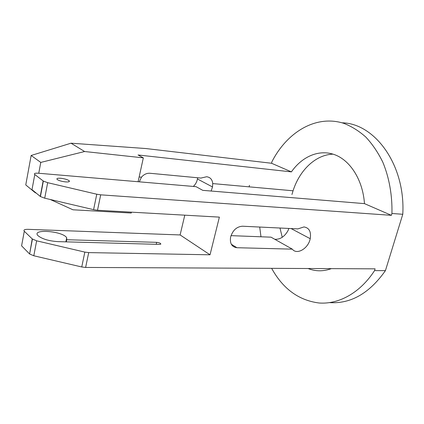 <?xml version="1.0" encoding="UTF-8"?>
<svg xmlns="http://www.w3.org/2000/svg" width="424" height="424" viewBox="0 0 424 424"><rect width="100%" height="100%" fill="white"/><g stroke="black" fill="none" stroke-linecap="round" stroke-linejoin="round"><path stroke-width="0.64" d="M138.107 181.732L143.333 157.866L138.06 154.983L291.405 171.884C302.169 156.424 319.214 148.951 334.822 154.755C350.388 160.542 362.865 180.131 364.465 203.626L391.384 215.323L391.94 213.489L402.784 214.279L385.427 270.634C369.442 293.286 350.865 303.955 329.692 302.63M385.427 270.634L374.556 270.607L375.097 268.843L85.622 267.449L81.758 266.972L33.803 255.767L29.616 253.987L32.24 238.924L24.295 231.25C23.315 229.967 24.528 229.326 27.936 229.331L180.11 234.944L210.028 254.798L219.378 217.12L97.504 210.251L93.587 209.663L44.727 198.194L40.428 196.556L31.991 189.65L34.795 174.513C33.75 173.458 34.943 173.029 38.377 173.231L196.047 186.666L202.789 190.35L364.465 203.626M333.084 154.151C315.61 154.649 299.636 170.172 293.053 190.789L291.935 194.537M331.382 268.631C323.369 271.54 315.604 271.503 308.084 268.519M282.246 237.292L279.988 228.027M211.136 191.038L212.509 186.958L212.721 183.581C212.329 179.569 210.315 177.285 206.668 176.744L200.928 178.069L149.905 173.262C146.709 173.082 143.89 174.391 141.457 177.19L139.305 181.832M288.824 228.457L288.071 230.529C284.615 236.656 280.195 239.576 274.8 239.29M231.001 235.643L271.031 237.17L292.322 249.153C296.89 255.301 308.386 248.459 310.22 238.701C311.301 231.769 309.229 227.847 303.987 226.93L297.892 228.891L242.433 226.215C236.629 226.676 232.681 230.333 230.582 237.18C229.734 243.503 231.849 247.017 236.915 247.717L292.322 249.153M97.504 210.251L100.705 194.833L391.384 215.323M210.028 254.798L88.706 252.603L84.827 252.1L36.639 240.827L32.24 238.924M291.405 171.884L271.54 163.256L271.943 161.714C286.963 132.33 315.695 114.517 343.641 123.289C351.475 126.299 358.874 130.894 365.822 137.074C372.394 144.123 378.054 152.492 382.814 162.185C389.174 177.497 392.364 195.22 391.94 213.489M374.556 270.607C360.018 293.016 338.712 304.459 319.129 303.006C298.793 300.42 282.967 288.866 271.646 268.344M260.977 236.783L259.7 227.047M342.094 122.812C374.673 123.294 405.604 164.751 402.784 214.279M24.295 231.25L21.592 245.835L29.442 253.822M156.673 242.343L66.732 239.73L66.69 237.763C62.869 230.884 30.21 228.568 38.282 235.908C42.596 239.152 49.184 241.06 58.051 241.632L159.541 244.388L160.823 244.129C160.765 243.265 159.382 242.671 156.673 242.343L156.223 244.298M66.732 239.73L66.308 241.855M271.54 163.256L145.882 148.543L71.015 143.195L84.62 151.522L143.333 157.866M197.589 177.751L197.441 178.976C196.884 181.917 195.512 184.403 193.328 186.433M34.795 174.513L43.343 181.08L47.674 182.68L96.773 194.219L100.705 194.833M65.683 181.912C61.819 181.488 58.994 180.688 57.208 179.506C56.281 178.493 57.431 178.08 60.653 178.266C64.697 178.727 67.549 179.569 69.202 180.788C69.896 181.705 68.725 182.082 65.683 181.912M131.44 212.164L131.249 213.034L72.981 209.795L50.26 199.492M180.11 234.944L184.79 215.169M38.759 173.262L40.773 162.424L84.62 151.522M36.257 193.148L35.144 192.644L35.213 192.289M40.773 162.424L31.143 155.481L25.758 184.933L35.144 192.644M31.143 155.481L71.015 143.195M249.111 186.846L249.46 185.33M85.622 267.449L88.706 252.603M81.758 266.972L84.827 252.1M33.803 255.767L36.639 240.827M93.587 209.663L96.773 194.219M44.727 198.194L47.674 182.68M40.243 196.413L43.153 180.942M231.324 244.261L236.915 247.717M139.146 176.983L141.457 177.19M212.721 183.581L293.053 190.789M66.69 237.763L65.879 241.844M29.616 253.987L32.425 239.083M40.428 196.556L43.343 181.08M69.022 181.705L69.202 180.788M197.441 178.976L212.509 186.958M291.076 228.562L310.22 238.701"/></g></svg>
